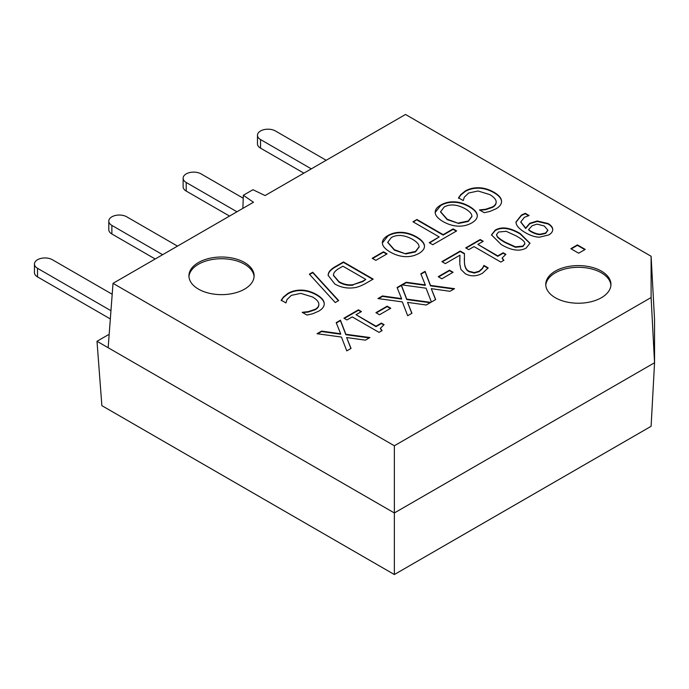 <?xml version="1.0" encoding="UTF-8"?>
<svg xmlns="http://www.w3.org/2000/svg" width="689" height="689" viewBox="0 0 689 689"><rect width="100%" height="100%" fill="white"/><g stroke="black" fill="none" stroke-linecap="round" stroke-linejoin="round"><path stroke-width="1.03" d="M555.308 271.104A32.59 18.818 180 0 1 590.826 267.031A32.59 18.818 180 0 1 610.945 284.411A32.59 18.818 180 0 1 601.394 297.717A32.59 18.818 180 0 1 565.876 301.799A32.59 18.818 180 0 1 545.757 284.411A32.59 18.818 180 0 1 555.308 271.104M610.91 285.272A32.59 18.818 0 0 0 590.137 268.581A32.59 18.818 0 0 0 555.308 272.827A32.59 18.818 0 0 0 545.791 285.272M198.475 262.526A32.59 18.818 180 0 1 233.993 258.444A32.59 18.818 180 0 1 254.112 275.824A32.59 18.818 180 0 1 244.569 289.13A32.59 18.818 180 0 1 209.051 293.213A32.59 18.818 180 0 1 188.932 275.824A32.59 18.818 180 0 1 198.475 262.526M254.077 276.685A32.59 18.818 0 0 0 233.304 260.003A32.59 18.818 0 0 0 198.475 264.24A32.59 18.818 0 0 0 188.967 276.685M324.235 304.073L324.209 303.711C324.002 300.766 321.462 297.872 316.596 295.03C311.497 292.145 306.424 290.663 301.394 290.56C296.339 290.474 291.852 291.568 287.924 293.833L283.489 297.39L281.224 300.645M324.209 303.711L324.209 303.263C324.51 306.209 322.65 308.853 318.645 311.204L312.642 313.779L306.958 315.062L302.187 312.306L308.327 311.626L315.295 309.249C317.879 307.725 319.059 305.873 318.818 303.677C318.439 301.481 316.32 299.241 312.479 296.959L300.74 293.359L291.292 295.392L287.003 299.56L285.944 302.927L281.224 300.206L283.489 296.95L287.924 293.385C291.852 291.12 296.339 290.026 301.394 290.112C306.424 290.215 311.497 291.705 316.596 294.582C321.462 297.433 324.002 300.326 324.209 303.263L324.243 303.849M283.489 296.95L283.489 297.39M318.852 304.512L318.818 303.677M318.818 304.125C319.059 306.312 317.879 308.172 315.295 309.688L308.327 312.074L302.497 312.573M338.669 300.568L335.25 302.54L309.37 274.162L312.737 272.215L338.669 300.568M338.402 300.723L312.737 272.655L309.637 274.455M312.737 272.215L312.737 272.655M387.778 242.468L394.384 250.15L405.804 253.931L415.467 251.916L419.084 247.032M405.804 253.483L415.467 251.468L419.093 246.808L418.99 245.878C418.507 243.751 416.32 241.555 412.435 239.281C404.236 234.854 397.2 234.269 391.326 237.524L387.769 242.244L394.384 249.702L405.804 253.931M382.386 243.415C382.128 240.409 383.971 237.783 387.924 235.535C391.972 233.218 396.519 232.15 401.566 232.339C406.579 232.555 411.574 234.071 416.552 236.904C421.453 239.789 424.088 242.683 424.458 245.585C424.76 248.479 422.917 251.089 418.912 253.431C414.744 255.757 410.205 256.825 405.296 256.644C400.318 256.437 395.305 254.921 390.258 252.079C385.384 249.229 382.757 246.335 382.386 243.415L382.343 242.769M424.484 246.429L424.458 246.033C424.088 243.122 421.453 240.228 416.552 237.352C411.574 234.518 406.579 232.994 401.566 232.787C396.519 232.598 391.972 233.666 387.924 235.982L382.352 242.993M416.94 219.507L443.156 234.648L453.129 228.886L456.652 230.918L432.744 244.724L429.23 242.692L439.203 236.93L412.987 221.789L416.94 219.507L413.374 222.013M439.203 236.93L429.617 242.916M456.264 231.142L453.129 229.334L443.156 235.095L416.94 219.955M453.129 228.886L453.129 229.334M443.156 234.648L443.156 235.095M496.545 234.777L497.269 236.818C498.491 238.377 501.161 240.323 505.27 242.657L515.441 247.273L522.891 246.541L524.897 243.768M505.27 242.209L515.441 246.834L522.891 246.094L524.906 243.544L524.191 241.727C522.848 240.091 520.169 238.144 516.164 235.896L506.191 231.306L498.526 232.029L496.528 234.553L497.269 236.37C498.491 237.929 501.161 239.875 505.27 242.209M526.189 247.997C519.782 251.718 511.453 250.572 501.222 244.552L491.481 234.871L495.227 230.126C501.609 226.362 509.938 227.508 520.212 233.562L529.97 243.226L526.189 247.997M529.962 243.441L520.212 234.002C509.938 227.956 501.609 226.81 495.227 230.565L491.49 235.095M578.665 253.199L570.845 248.686L577.408 244.896L585.228 249.418L578.665 253.199M584.84 249.642L577.408 245.344L571.233 248.91M577.408 244.896L577.408 245.344M540.236 234.182L545.662 233.003L547.85 230.126L544.189 225.949L536.981 224.123L532.166 225.716L528.48 229.73L530.289 230.858C534.259 233.106 537.575 234.217 540.236 234.182L540.236 234.63L545.662 233.45L547.841 230.35M528.48 229.73L530.289 231.306C534.259 233.554 537.575 234.665 540.236 234.63M552.742 229.911L552.742 229.885C552.664 227.766 551.105 225.785 548.065 223.959L537.248 221.445L529.755 223.736L525.638 228.507L520.806 222.125M552.742 229.885L552.742 229.437C552.742 231.538 551.458 233.356 548.892 234.897L539.608 237.162C535.456 237.197 530.711 235.698 525.371 232.667C520.229 229.678 517.163 226.647 516.164 223.572L515.958 222.039L521.461 215.028L525.251 213.314L529.083 215.528L524.381 217.319L520.798 221.901L525.638 228.068L529.755 223.288L537.248 220.997L548.065 223.512C551.105 225.337 552.664 227.318 552.742 229.437L552.75 229.687M537.248 220.997L537.248 221.445M525.638 228.068L525.638 228.507M528.592 215.691L525.251 213.762L521.461 215.476L515.966 222.263M525.251 213.314L525.251 213.762M468.744 249.642L465.704 247.885L480.207 239.514L483.247 241.271L477.847 244.38L497.777 255.886L503.177 252.768L505.898 254.344L502.143 258.005L503.9 260.287L500.817 262.061L474.015 246.593L468.744 249.642M503.556 260.485L502.16 258.229M505.519 254.568L503.177 253.216L497.777 256.334L477.847 244.38M503.177 252.768L503.177 253.216M497.777 255.886L497.777 256.334M482.86 241.486L480.207 239.961L466.091 248.109M480.207 239.514L480.207 239.961M445.344 263.62L441.899 261.631L460.235 251.046L464.455 253.483L464.429 261.76C464.636 266.755 466.212 269.933 469.149 271.277L474.359 272.586L479.199 271.182L482.472 268.202L483.945 265.463L488.191 267.909L482.352 273.335C476.4 276.522 470.725 276.651 465.316 273.74L460.907 269.408L459.804 264.18L459.942 255.188L445.344 263.62M459.942 255.188L459.701 261.519M487.976 268.236L483.945 265.902L482.472 268.65L479.199 271.621L474.359 273.033L469.149 271.724C466.212 270.381 464.636 267.203 464.429 262.208L464.291 258.642M483.945 265.463L483.945 265.902M483.73 265.584L483.73 266.032M482.472 268.202L482.472 268.65M464.429 253.914L460.235 251.494L442.286 261.854M460.235 251.046L460.235 251.494M441.847 278.778L438.23 276.685L449.486 270.191L453.104 272.276L441.847 278.778M452.716 272.499L449.486 270.639L438.617 276.909M449.486 270.191L449.486 270.639M426.06 288.191L401.678 284.85L406.209 282.24L425.294 284.91L420.815 273.809L425.079 271.345L430.496 285.41L454.525 288.682L449.995 291.292L431.271 288.665L435.681 299.56L431.417 302.023L426.06 288.191M435.534 299.646L431.271 288.665M453.896 289.044L430.496 285.857L425.079 271.793L420.953 274.17M430.496 285.41L430.496 285.857M425.079 271.345L425.079 271.793M425.294 284.91L425.294 285.358L406.209 282.688L402.307 284.936M406.209 282.24L406.209 282.688M402.333 301.894L377.942 298.561L382.473 295.943L401.558 298.613L397.079 287.511L401.342 285.048L406.76 299.112L430.789 302.385L426.258 305.003L407.535 302.368L411.944 313.262L407.681 315.726L402.333 301.894M411.798 313.349L407.535 302.368M430.16 302.747L406.76 299.56L401.342 285.496L397.226 287.873M406.76 299.112L406.76 299.56M401.342 285.048L401.342 285.496M401.558 298.613L401.558 299.06L382.473 296.391L378.571 298.647M382.473 295.943L382.473 296.391M379.536 314.752L375.918 312.668L387.175 306.166L390.784 308.259L379.536 314.752M390.396 308.474L387.175 306.614L376.306 312.892M387.175 306.166L387.175 306.614M346.955 319.954L343.914 318.206L358.426 309.826L361.458 311.583L356.058 314.692L375.987 326.198L381.387 323.089L384.109 324.657L380.354 328.317L382.111 330.599L379.028 332.382L352.234 316.906L346.955 319.954M381.766 330.798L380.371 328.541M383.73 324.881L381.387 323.529L375.987 326.646L356.058 314.692M381.387 323.089L381.387 323.529M375.987 326.198L375.987 326.646M361.07 311.807L358.426 310.274L344.302 318.421M358.426 309.826L358.426 310.274M341.434 337.05L317.052 333.717L321.582 331.099L340.667 333.769L336.18 322.667L340.444 320.204L345.869 334.268L369.89 337.541L365.359 340.159L346.636 337.524L351.046 348.419L346.782 350.882L341.434 337.05M350.899 348.505L346.636 337.524M369.27 337.903L345.869 334.716L340.444 320.652L336.327 323.029M345.869 334.268L345.869 334.716M340.444 320.204L340.444 320.652M340.667 333.769L340.667 334.217L321.582 331.547L317.672 333.803M321.582 331.099L321.582 331.547M501.54 201.705L501.514 201.343C501.308 198.406 498.776 195.512 493.901 192.662C488.802 189.785 483.738 188.295 478.7 188.192C473.644 188.106 469.157 189.199 465.23 191.464L460.795 195.03L458.529 198.286M501.514 201.343L501.514 200.895C501.816 203.841 499.964 206.485 495.951 208.836L489.948 211.411L484.264 212.694L479.492 209.938L485.642 209.258L492.601 206.881C495.193 205.356 496.364 203.505 496.123 201.317C495.744 199.112 493.634 196.873 489.784 194.591L478.045 190.991L468.606 193.023L464.308 197.192L463.249 200.559L458.529 197.838L460.795 194.582L465.23 191.017C469.157 188.752 473.644 187.658 478.7 187.752C483.738 187.847 488.802 189.337 493.901 192.214C498.776 195.065 501.308 197.958 501.514 200.895L501.549 201.481M460.795 194.582L460.795 195.03M496.158 202.144L496.123 201.317M496.123 201.756C496.364 203.953 495.193 205.804 492.601 207.329L485.642 209.706L479.811 210.205M440.598 211.971L447.204 219.653L458.624 223.434L468.287 221.419L471.905 216.535M458.624 222.986L468.287 220.971L471.913 216.312L471.81 215.381C471.328 213.254 469.14 211.058 465.256 208.784C457.057 204.357 450.02 203.772 444.147 207.027L440.59 211.747L447.204 219.205L458.624 223.434M435.207 212.918C434.948 209.912 436.792 207.286 440.745 205.038C444.793 202.721 449.34 201.653 454.387 201.843C459.399 202.058 464.395 203.574 469.373 206.407C474.273 209.292 476.909 212.186 477.279 215.089C477.58 217.982 475.737 220.592 471.732 222.935C467.564 225.26 463.025 226.328 458.116 226.147C453.138 225.94 448.126 224.425 443.087 221.582C438.204 218.732 435.577 215.846 435.207 212.918L435.172 212.272M477.305 215.933L477.279 215.536C476.909 212.634 474.273 209.74 469.373 206.855C464.395 204.022 459.399 202.506 454.387 202.29C449.34 202.101 444.793 203.169 440.745 205.486L435.172 212.496M375.824 260.356L372.215 258.272L383.463 251.778L387.08 253.862L375.824 260.356M386.693 254.086L383.463 252.217L372.603 258.496M383.463 251.778L383.463 252.217M353.156 284.66L362.793 281.603L365.807 279.415L342.915 266.204L339.901 267.943C336.387 269.855 334.311 271.819 333.657 273.826L333.424 275.204L339.005 281.698C343.596 284.342 348.307 285.324 353.156 284.66L362.793 281.155L365.807 279.415M333.433 275.428L339.005 282.146C343.596 284.781 348.307 285.771 353.156 285.108M353.397 287.804C346.92 288.596 340.736 287.339 334.837 284.049L328.11 275.324L328.455 273.352C329.316 270.837 332.038 268.357 336.594 265.894L343.441 261.941L373.18 279.114L366.402 283.024C361.139 286.004 356.799 287.606 353.397 287.804M372.792 279.338L343.441 262.388L336.594 266.342C332.038 268.796 329.316 271.285 328.455 273.8L328.11 275.548M343.441 261.941L343.441 262.388M328.455 273.352L328.455 273.8M243.338 195.271L252.975 189.708L265.058 195.564L405.511 114.469L651.105 256.265L651.105 297.536L394.358 445.766L113.022 283.343L253.474 202.247L243.338 195.271L242.881 208.362M113.022 283.343L108.156 347.721L97.003 341.279L108.156 334.845L109.129 334.845M651.105 256.265L654.55 319.825L654.55 362.741L651.105 426.302L394.358 574.531L394.358 512.961L108.156 347.721M651.105 297.536L654.55 362.741L394.358 512.961L394.358 445.766M394.358 574.531L101.869 405.657L97.003 341.279M311.307 168.865L260.545 139.557A10.516 6.072 180 0 1 257.471 135.268A10.516 6.072 180 0 1 263.956 129.661A10.516 6.072 180 0 1 275.419 130.97L326.173 160.279M257.471 135.268L257.471 143.855A10.516 6.072 0 0 0 260.545 148.144L303.866 173.154M112.195 294.255L52.398 259.736A10.516 6.072 0 0 0 40.944 258.418A10.516 6.072 0 0 0 34.45 264.025A10.516 6.072 0 0 0 37.533 268.314L110.955 310.705M110.326 318.929L37.533 276.9A10.516 6.072 0 0 1 34.45 272.611L34.45 264.025M236.964 211.781L186.211 182.482A10.516 6.072 180 0 1 183.128 178.184A10.516 6.072 180 0 1 189.621 172.577A10.516 6.072 180 0 1 201.076 173.895L243.234 198.234M229.532 216.07L186.211 191.06A10.516 6.072 0 0 1 183.128 186.771L183.128 178.184M177.495 246.119L126.733 216.811A10.516 6.072 0 0 0 115.278 215.502A10.516 6.072 0 0 0 108.793 221.109A10.516 6.072 0 0 0 111.868 225.398L162.621 254.697M108.793 221.109L108.793 229.687A10.516 6.072 0 0 0 111.868 233.984L155.189 258.995M287.924 293.385L287.924 293.833M315.295 309.249L315.295 309.688M308.327 311.626L308.327 312.074M316.596 294.582L316.596 295.03M301.394 290.112L301.394 290.56M415.467 251.468L415.467 251.916M394.384 249.702L394.384 250.15M416.552 236.904L416.552 237.352M401.566 232.339L401.566 232.787M387.924 235.535L387.924 235.982M515.441 246.834L515.441 247.273M497.269 236.37L497.269 236.818M520.212 233.562L520.212 234.002M495.227 230.126L495.227 230.565M545.662 233.003L545.662 233.45M530.289 230.858L530.289 231.306M548.065 223.512L548.065 223.959M529.755 223.288L529.755 223.736M521.461 215.028L521.461 215.476M479.199 271.182L479.199 271.621M474.359 272.586L474.359 273.033M469.149 271.277L469.149 271.724M464.429 261.76L464.429 262.208M465.23 191.017L465.23 191.464M492.601 206.881L492.601 207.329M485.642 209.258L485.642 209.706M493.901 192.214L493.901 192.662M478.7 187.752L478.7 188.192M468.287 220.971L468.287 221.419M447.204 219.205L447.204 219.653M469.373 206.407L469.373 206.855M454.387 201.843L454.387 202.29M440.745 205.038L440.745 205.486M362.793 281.155L362.793 281.603M339.005 281.698L339.005 282.146M336.594 265.894L336.594 266.342M260.545 139.557L260.545 148.144M37.533 268.314L37.533 276.9M186.211 182.482L186.211 191.06M111.868 225.398L111.868 233.984M419.093 247.256L419.093 246.808M387.769 242.683L387.769 242.244M524.906 243.992L524.906 243.544M496.528 234.992L496.528 234.553M547.85 230.574L547.85 230.126M520.798 222.349L520.798 221.901M502.143 258.453L502.143 258.005M464.291 258.857L464.291 258.418M380.354 328.765L380.354 328.317M471.913 216.759L471.913 216.312M440.59 212.195L440.59 211.747M333.424 275.652L333.424 275.204"/></g></svg>
